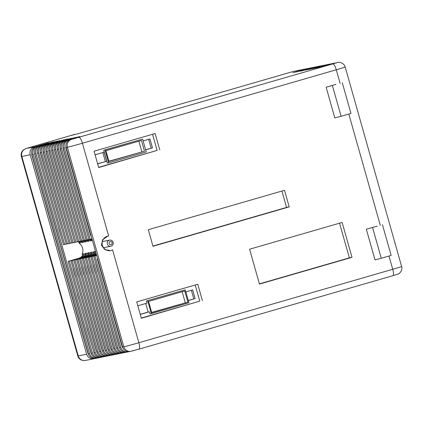 <?xml version="1.0" encoding="UTF-8"?>
<svg xmlns="http://www.w3.org/2000/svg" width="423" height="423" viewBox="0 0 423 423"><rect width="100%" height="100%" fill="white"/><g stroke="black" fill="none" stroke-linecap="round" stroke-linejoin="round"><path stroke-width="0.63" d="M70.059 135.746A6.34 1.676 73.9 0 1 70.081 135.735A6.34 1.676 73.9 0 1 70.118 135.73L74.813 134.371A6.34 1.676 -106.1 0 0 74.776 134.377A6.34 1.676 -106.1 0 0 74.744 134.392M110.192 241.57A1.592 1.539 78.6 0 0 109.15 243.526A1.592 1.539 78.6 0 0 111.059 244.637A1.592 1.539 78.6 0 0 112.1 242.675A1.592 1.539 78.6 0 0 110.192 241.57M111.075 246.175A3.114 3.003 -101.4 0 1 107.31 243.897A3.114 3.003 -101.4 0 1 109.615 240.127A3.114 3.003 -101.4 0 1 113.147 242.469A3.114 3.003 -101.4 0 1 111.075 246.175M107.77 236.171L102.604 239.719L101.393 245.197L104.883 249.644L110.535 250.628M340.108 83.31L336.28 69.784L82.411 143.228L108.674 236.045A7.36 7.096 78.6 0 0 107.791 236.166A7.36 7.096 78.6 0 0 107.236 236.298A7.36 7.096 78.6 0 0 102.345 245.065A7.36 7.096 78.6 0 0 110.689 250.596A7.36 7.096 78.6 0 0 111.244 250.458A7.36 7.096 78.6 0 0 112.597 249.903L138.866 342.725L392.734 269.282L388.986 256.037M332.489 63.614A6.34 6.112 -101.4 0 0 331.251 63.831L318.334 67.569L332.838 63.513A6.34 6.112 -101.4 0 1 333.313 63.397L334.567 63.143A6.34 6.112 -101.4 0 1 335.407 63.038M329.654 64.185A6.34 6.112 -101.4 0 0 328.412 64.402L315.495 68.14L329.998 64.085A6.34 6.112 -101.4 0 1 330.474 63.968L331.727 63.714M326.815 64.756A6.34 6.112 -101.4 0 0 325.578 64.973L312.66 68.711L327.159 64.656A6.34 6.112 -101.4 0 1 327.635 64.539L328.888 64.285M323.976 65.322A6.34 6.112 -101.4 0 0 322.738 65.544L309.821 69.277L324.319 65.227A6.34 6.112 -101.4 0 1 324.795 65.105L326.054 64.856M321.136 65.893A6.34 6.112 -101.4 0 0 319.899 66.115L308.568 69.531L321.485 65.792A6.34 6.112 -101.4 0 1 321.961 65.676L323.214 65.428M318.302 66.464A6.34 6.112 -101.4 0 0 317.06 66.686L305.729 70.102L318.646 66.363A6.34 6.112 -101.4 0 1 319.122 66.247L320.375 65.999M315.463 67.035A6.34 6.112 -101.4 0 0 314.22 67.252L301.308 70.99L315.807 66.934A6.34 6.112 -101.4 0 1 316.282 66.818L317.536 66.564M312.623 67.606A6.34 6.112 -101.4 0 0 311.386 67.823L300.05 71.244L312.967 67.506A6.34 6.112 -101.4 0 1 313.443 67.389L314.701 67.135M309.784 68.177A6.34 6.112 -101.4 0 0 308.547 68.394L295.629 72.132L310.133 68.077A6.34 6.112 -101.4 0 1 310.609 67.96L311.862 67.706M70.001 135.762A6.34 1.676 73.9 0 1 70.033 135.751A6.34 1.676 73.9 0 1 70.07 135.741L78.244 133.679L293.366 71.445A6.34 6.112 -101.4 0 1 293.842 71.328L306.183 68.849A6.34 6.112 -101.4 0 0 305.707 68.965L292.79 72.703L307.294 68.648A6.34 6.112 -101.4 0 1 307.77 68.531L309.023 68.277M65.306 240.819L40.545 153.845A6.086 5.864 -101.4 0 1 40.317 152.497M68.145 240.253L43.379 153.274A6.086 5.864 -101.4 0 1 43.151 151.926M70.979 239.682L46.218 152.703A6.086 5.864 -101.4 0 1 45.991 151.355M73.819 239.111L49.057 152.132A6.086 5.864 -101.4 0 1 48.83 150.784M76.658 238.54L51.897 151.561A6.086 5.864 -101.4 0 1 51.669 150.213M79.498 237.969L54.736 150.99A6.086 5.864 -101.4 0 1 54.509 149.642M82.332 237.398L57.57 150.419A6.086 5.864 -101.4 0 1 57.343 149.07M85.171 236.827L60.41 149.848A6.086 5.864 -101.4 0 1 60.182 148.505M88.01 236.256L63.249 149.282A6.086 5.864 -101.4 0 1 63.022 147.934M90.681 235.627L91.014 235.542M91.04 235.632L90.712 235.727L66.088 148.711A6.086 5.864 -101.4 0 1 65.888 146.284M90.305 234.294L90.644 234.226L90.311 234.31M97.554 258.654L97.227 258.749L98.607 263.629L98.945 263.561M94.525 259.283L95.91 264.169M91.685 259.849L93.071 264.74M88.851 260.42L90.231 265.311M86.012 260.991L87.392 265.882M83.172 261.562L84.558 266.453M80.333 262.133L81.718 267.024M77.499 262.704L78.879 267.595M74.66 263.275L76.04 268.161M71.82 263.846L73.205 268.732M54.223 141.858L40.095 145.808A6.34 6.112 78.6 0 0 35.95 153.602L92.404 353.099A6.34 6.112 78.6 0 0 99.997 357.498L100.346 357.398M122.564 347.04L123.823 346.786A12.674 0.27 -15.8 0 0 138.866 342.725A6.34 1.676 73.9 0 1 138.977 349.144L129.687 351.555A6.34 6.112 78.6 0 1 122.564 347.04L66.115 147.537A6.34 6.112 78.6 0 1 70.26 139.743L84.351 135.667L68.478 140.103A6.34 6.112 78.6 0 0 64.333 147.897L90.199 239.307L88.946 239.555L63.08 148.15A6.34 6.112 78.6 0 1 67.225 140.351L79.73 136.597L65.639 140.674A6.34 6.112 78.6 0 0 61.494 148.468L87.36 239.878L86.107 240.127L60.24 148.722A6.34 6.112 78.6 0 1 64.386 140.922L78.477 136.846L62.8 141.245A6.34 6.112 78.6 0 0 58.654 149.039L84.521 240.449L83.268 240.698L57.401 149.293A6.34 6.112 78.6 0 1 61.547 141.494L75.638 137.417L59.966 141.811A6.34 6.112 78.6 0 0 55.82 149.61L81.681 241.015L80.428 241.269L54.562 149.858A6.34 6.112 78.6 0 1 58.707 142.065L71.217 138.305L57.126 142.382A6.34 6.112 78.6 0 0 52.981 150.181L78.847 241.586L77.594 241.84L51.728 150.429A6.34 6.112 78.6 0 1 55.873 142.636L68.378 138.876L54.287 142.953A6.34 6.112 78.6 0 0 50.141 150.752L76.008 242.157L74.755 242.411L48.888 151A6.34 6.112 78.6 0 1 53.034 143.207L67.125 139.13L51.447 143.524A6.34 6.112 78.6 0 0 47.302 151.318L73.168 242.728L71.915 242.982L46.049 151.571A6.34 6.112 78.6 0 1 50.194 143.778L64.285 139.701L48.613 144.095A6.34 6.112 78.6 0 0 44.463 151.889L70.329 243.299L69.076 243.553L43.209 152.143A6.34 6.112 78.6 0 1 47.355 144.349L59.865 140.589L45.774 144.666A6.34 6.112 78.6 0 0 41.628 152.46L67.495 243.87L66.237 244.119L40.375 152.714A6.34 6.112 78.6 0 1 44.521 144.915L57.026 141.16L42.935 145.237A6.34 6.112 78.6 0 0 38.789 153.031L64.656 244.441L63.402 244.69L37.536 153.285A6.34 6.112 78.6 0 1 41.681 145.486L54.186 141.731M97.962 260.082L97.623 260.15M98.326 262.646L98.665 262.577M90.691 234.39L90.353 234.458M64.656 244.441L66.205 243.992M79.408 241.422A8.671 8.36 -101.4 0 1 81.919 242.591L81.544 241.279M78.26 241.707A8.671 8.36 -101.4 0 1 80.661 242.844L79.08 243.162A8.671 8.36 -101.4 0 1 82.152 254.027L83.738 253.71A8.671 8.36 -101.4 0 1 78.467 258.379L68.119 261.372L93.985 352.782A6.34 6.112 78.6 0 0 101.108 357.298L102.361 357.044A6.34 6.112 78.6 0 0 102.837 356.927L103.18 356.827M67.495 243.87L69.039 243.421M82.247 240.856A8.671 8.36 -101.4 0 1 84.753 242.025L84.383 240.708M81.1 241.136A8.671 8.36 -101.4 0 1 83.5 242.273L81.919 242.591M70.329 243.299L71.878 242.85M85.086 240.285A8.671 8.36 -101.4 0 1 87.593 241.454L87.223 240.137M83.934 240.565A8.671 8.36 -101.4 0 1 86.34 241.702L84.753 242.025M73.168 242.728L74.718 242.279M87.926 239.714A8.671 8.36 -101.4 0 1 90.432 240.883L90.062 239.566M86.773 239.994A8.671 8.36 -101.4 0 1 89.179 241.131L87.593 241.454M76.008 242.157L77.557 241.707M90.765 239.143A8.671 8.36 -101.4 0 1 92.188 239.682M89.613 239.423A8.671 8.36 -101.4 0 1 92.018 240.565L90.432 240.883M78.847 241.586L80.391 241.142M90.913 235.183L90.58 235.278M81.681 241.015L83.231 240.571M90.559 235.193A11.712 11.294 -101.4 0 1 90.829 235.135L90.897 235.119M90.982 235.41L90.649 235.511M84.521 240.449L86.07 240M90.95 235.31L90.617 235.405M87.36 239.878L88.909 239.429M90.199 239.307L91.939 238.799M96.418 254.63A8.671 8.36 -101.4 0 1 95.492 254.958L85.15 257.951L111.016 349.361A6.34 6.112 78.6 0 0 118.139 353.877L119.392 353.623A6.34 6.112 78.6 0 0 119.868 353.506L120.211 353.406M96.28 254.149A8.671 8.36 -101.4 0 1 93.911 255.275L82.311 258.522L108.177 349.932A6.34 6.112 78.6 0 0 115.299 354.442L116.552 354.194A6.34 6.112 78.6 0 0 117.028 354.077L117.372 353.977M96.1 253.509A8.671 8.36 -101.4 0 1 92.658 255.529L82.311 258.522M95.757 252.288A8.671 8.36 -101.4 0 1 91.072 255.846L79.476 259.093L105.338 350.498A6.34 6.112 78.6 0 0 112.46 355.013L113.713 354.765A6.34 6.112 78.6 0 0 114.189 354.648L114.538 354.548M78.467 258.379L79.72 258.13A8.671 8.36 -101.4 0 0 84.991 253.456L86.578 253.139A8.671 8.36 -101.4 0 1 81.306 257.808L82.559 257.559A8.671 8.36 -101.4 0 0 87.831 252.885L89.412 252.568A8.671 8.36 -101.4 0 1 84.14 257.242L85.393 256.988A8.671 8.36 -101.4 0 0 90.67 252.314L92.251 251.997A8.671 8.36 -101.4 0 1 86.979 256.671L88.233 256.417A8.671 8.36 -101.4 0 0 93.504 251.743L95.09 251.426A8.671 8.36 -101.4 0 1 89.819 256.1L79.476 259.093M96.661 255.481L93.663 256.238L119.529 347.648A6.34 6.112 78.6 0 0 126.651 352.163L127.905 351.91A6.34 6.112 78.6 0 0 128.381 351.793L128.846 351.661M96.629 255.381L93.663 256.238M96.592 255.254L90.829 256.809L116.695 348.219A6.34 6.112 78.6 0 0 123.812 352.734L125.065 352.481A6.34 6.112 78.6 0 0 125.541 352.364L125.89 352.264M96.566 255.148L90.829 256.809M96.529 255.021L87.989 257.38L113.856 348.79A6.34 6.112 78.6 0 0 120.973 353.305L122.226 353.052A6.34 6.112 78.6 0 0 122.707 352.935L123.051 352.835M96.502 254.916L87.989 257.38M96.465 254.789L85.15 257.951M88.233 256.417L76.637 259.664L102.503 351.069A6.34 6.112 78.6 0 0 109.62 355.584L110.874 355.336A6.34 6.112 78.6 0 0 111.355 355.22L111.698 355.119M86.979 256.671L76.637 259.664M85.393 256.988L73.798 260.235L99.664 351.64A6.34 6.112 78.6 0 0 106.781 356.155L108.039 355.902A6.34 6.112 78.6 0 0 108.515 355.785L108.859 355.69M84.14 257.242L73.798 260.235M82.559 257.559L70.958 260.801L96.825 352.211A6.34 6.112 78.6 0 0 103.947 356.726L105.2 356.473A6.34 6.112 78.6 0 0 105.676 356.356L106.02 356.256M81.306 257.808L70.958 260.801M79.72 258.13L68.119 261.372M122.818 347.759A6.086 5.864 -101.4 0 1 121.85 345.771L100.811 271.434L101.155 271.365M119.513 347.59A6.086 5.864 -101.4 0 1 119.011 346.337L98.115 271.973M116.674 348.161A6.086 5.864 -101.4 0 1 116.172 346.908L95.281 272.544M113.84 348.732A6.086 5.864 -101.4 0 1 113.332 347.479L92.441 273.115M111 349.298A6.086 5.864 -101.4 0 1 110.498 348.05L89.602 273.686M108.161 349.869A6.086 5.864 -101.4 0 1 107.659 348.621L86.763 274.257M105.322 350.44A6.086 5.864 -101.4 0 1 104.819 349.192L83.928 274.828M102.482 351.011A6.086 5.864 -101.4 0 1 101.98 349.763L81.089 275.399M99.648 351.582A6.086 5.864 -101.4 0 1 99.146 350.334L78.25 275.965M96.809 352.153A6.086 5.864 -101.4 0 1 96.307 350.905L75.41 276.536M70.361 269.292L72.576 277.107M97.977 272.005L95.767 264.201M95.138 272.571L92.928 264.766M92.299 273.142L90.088 265.337M89.459 273.713L87.254 265.908M86.625 274.284L84.415 266.479M83.786 274.855L81.576 267.05M80.946 275.426L78.736 267.622M78.107 275.997L75.902 268.193M75.273 276.568L73.063 268.764M86.72 327.619L91.923 345.496M77.361 294.551L80.206 304.084M58.739 228.748L61.092 236.526M48.788 193.052L51.484 202.575M38.504 156.716L41.2 166.239M120.164 339.817L120.502 339.748M115.098 321.919L115.437 321.85M108.447 298.405L108.785 298.337M105.739 288.846L106.083 288.777M100.811 271.434L98.607 263.629M89.332 230.852L89.671 230.784M87.122 223.048L87.461 222.979M79.725 196.901L80.063 196.832M77.034 187.389L77.372 187.32M91.13 353.295A6.086 5.864 -101.4 0 1 90.628 352.042L34.866 154.982A6.086 5.864 -101.4 0 1 34.638 153.639M40.095 145.808L52.933 141.98L37.261 146.374A6.34 6.112 78.6 0 0 33.11 154.173L89.565 353.67A6.34 6.112 78.6 0 0 97.163 358.07L97.507 357.969M31.725 153.856A6.086 5.864 78.6 0 0 31.963 155.569L87.725 352.629A6.086 5.864 78.6 0 0 88.375 354.136M37.261 146.374L48.481 143.016M69.441 160.56L69.779 160.491M66.749 151.048L67.088 150.985M94.641 358.54L94.255 358.651A6.34 6.112 78.6 0 1 86.662 354.252L30.207 154.755L21.827 156.441L78.276 355.939L86.662 354.252M334.567 63.143A6.34 6.112 -101.4 0 0 334.091 63.26L322.955 66.638L335.873 62.9A6.34 6.112 -101.4 0 1 336.348 62.784L337.602 62.535A6.34 6.112 -101.4 0 0 337.126 62.652L70.26 139.743M70.07 135.741L26.522 148.383L34.353 146.961L48.444 142.884M306.183 68.849A6.34 6.112 -101.4 0 1 306.95 68.748M145.644 149.842L152.465 147.865L149.932 138.934L143.117 140.907M103.709 150.239L107.352 163.114L108.674 162.85L146.247 151.979L142.604 139.104L103.709 150.239L105.031 149.975L108.674 162.85M97.655 163.87L106.691 161.253L104.121 152.185L95.085 154.802M98.633 167.323L157.113 150.408L152.55 134.281M188.293 300.557L195.109 298.58L192.661 289.919L185.84 291.891M140.262 314.448L149.425 311.799L150.012 313.877L151.334 313.612L188.907 302.741L185.258 289.845L146.363 300.98L146.977 303.138L137.813 305.787M141.282 318.048L199.762 301.128L195.199 285.002M335.862 84.415L326.138 87.228L335.862 84.415M377.152 226.183L366.318 229.218L377.152 226.183M342.276 82.739L350.958 113.422L341.097 116.277L334.82 117.911L326.138 87.228M341.097 116.277L332.415 85.594M382.455 224.729L391.138 255.413L381.276 258.263L375 259.902L366.318 229.218M381.276 258.263L372.594 227.585M202.4 300.6L197.779 284.256L136.719 301.922L141.34 318.26L199.762 301.128M249.602 249.21L259.468 284.087L351.999 257.321L342.128 222.445L249.602 249.21M289.2 206.884L284.51 190.302L148.299 229.705L152.989 246.292L289.2 206.884L286.561 207.418L281.93 191.048M159.751 149.874L155.13 133.536L94.07 151.201L98.691 167.54L157.113 150.408M34.353 146.961A6.34 6.112 78.6 0 0 30.207 154.755M259.41 283.87L349.361 257.85L339.553 223.191M349.361 257.85L351.999 257.321M152.93 246.075L286.561 207.418M185.258 289.845L146.363 300.98M140.235 314.342L148.108 312.063L145.686 303.508M148.108 312.063L149.425 311.799M147.685 300.716L151.334 313.612M151.725 312.602L187.891 302.144L184.724 290.95L148.558 301.414L151.725 312.602M142.604 139.104L105.031 149.975M108.954 161.464L144.481 151.185L141.441 140.436L105.914 150.715L108.954 161.464M151.661 312.391L187.891 302.144M185.253 302.672L182.149 291.696M188.261 300.446L195.109 298.58M193.792 298.85L191.37 290.294M108.896 161.248L144.481 151.185M141.842 151.72L138.86 141.182M97.623 163.759L106.691 161.253M105.369 161.523L102.831 152.56M145.612 149.731L152.465 147.865M151.143 148.135L148.647 139.304M78.71 241.85L79.08 243.162M82.152 254.027L82.596 255.598M77.266 186.95L76.928 187.019M87.355 222.604L87.016 222.672M105.977 288.407L105.634 288.475M115.331 321.475L114.993 321.543M66.982 150.609L66.644 150.678M36.003 146.628A6.34 6.112 78.6 0 0 31.857 154.421L88.312 353.924A6.34 6.112 78.6 0 0 95.429 358.44L96.687 358.186M38.842 146.057A6.34 6.112 78.6 0 0 34.697 153.856L91.151 353.353A6.34 6.112 78.6 0 0 98.268 357.869L99.521 357.615M69.377 261.123L95.244 352.528A6.34 6.112 78.6 0 0 102.361 357.044M84.991 253.456L85.435 255.027M72.211 260.552L98.078 351.957A6.34 6.112 78.6 0 0 105.2 356.473M87.831 252.885L88.275 254.461M75.051 259.981L100.917 351.391A6.34 6.112 78.6 0 0 108.039 355.902M90.67 252.314L91.114 253.89M77.89 259.41L103.757 350.82A6.34 6.112 78.6 0 0 110.874 355.336M93.504 251.743L93.948 253.319M80.73 258.839L106.596 350.249A6.34 6.112 78.6 0 0 113.713 354.765M83.564 258.268L109.43 349.678A6.34 6.112 78.6 0 0 116.552 354.194M86.403 257.697L112.269 349.107A6.34 6.112 78.6 0 0 119.392 353.623M89.242 257.126L115.109 348.536A6.34 6.112 78.6 0 0 122.226 353.052M92.082 256.56L117.948 347.965A6.34 6.112 78.6 0 0 125.065 352.481M94.921 255.989L120.782 347.394A6.34 6.112 78.6 0 0 127.905 351.91M74.813 134.371L70.118 135.73M38.789 153.031L37.536 153.285M41.628 152.46L40.375 152.714M44.463 151.889L43.209 152.143M47.302 151.318L46.049 151.571M50.141 150.752L48.888 151M52.981 150.181L51.728 150.429M55.82 149.61L54.562 149.858M58.654 149.039L57.401 149.293M61.494 148.468L60.24 148.722M64.333 147.897L63.08 148.15M95.492 254.958L96.455 254.762M92.658 255.529L93.911 255.275M89.819 256.1L91.072 255.846M332.906 64.016A6.34 1.676 -106.1 0 1 336.28 69.784A12.674 0.27 164.2 0 0 345.179 66.993L401.628 266.495C402.812 270.334 399.476 273.824 398.138 274.009L392.845 275.701A6.34 1.676 -106.1 0 1 392.808 275.711L139.008 349.134M131.416 351.185L138.94 349.155A6.34 1.676 73.9 0 0 138.977 349.144L392.845 275.701A6.34 1.676 -106.1 0 0 392.734 269.282A12.674 0.27 164.2 0 0 401.628 266.495M334.091 63.26L332.838 63.513M331.251 63.831L329.998 64.085M328.412 64.402L327.159 64.656M325.578 64.973L324.319 65.227M322.738 65.544L321.485 65.792M319.899 66.115L318.646 66.363M317.06 66.686L315.807 66.934M314.22 67.252L312.967 67.506M311.386 67.823L310.133 68.077M308.547 68.394L307.294 68.648M305.707 68.965L293.366 71.445M42.935 145.237L41.681 145.486M45.774 144.666L44.521 144.915M48.613 144.095L47.355 144.349M51.447 143.524L50.194 143.778M54.287 142.953L53.034 143.207M57.126 142.382L55.873 142.636M59.966 141.811L58.707 142.065M62.8 141.245L61.547 141.494M65.639 140.674L64.386 140.922M68.478 140.103L67.225 140.351M337.126 62.652L335.873 62.9M130.94 351.302A6.34 6.112 -101.4 0 1 123.823 346.786L67.368 147.289L66.115 147.537M79.038 137.459A6.34 1.676 73.9 0 1 82.411 143.228A12.674 0.27 -15.8 0 1 67.368 147.289A6.34 6.112 -101.4 0 1 71.513 139.49M380.288 225.3L348.806 114.046M25.972 148.647A6.34 6.112 78.6 0 0 21.827 156.441A12.674 0.27 -15.8 0 1 21.372 156.494L77.821 355.992A12.674 0.27 -15.8 0 0 78.276 355.939A6.34 6.112 78.6 0 0 85.398 360.454L93.779 358.767M33.11 154.173L31.857 154.421M89.565 353.67L88.312 353.924M35.95 153.602L34.697 153.856M92.404 353.099L91.151 353.353M95.244 352.528L93.985 352.782M98.078 351.957L96.825 352.211M100.917 351.391L99.664 351.64M103.757 350.82L102.503 351.069M106.596 350.249L105.338 350.498M109.43 349.678L108.177 349.932M112.269 349.107L111.016 349.361M115.109 348.536L113.856 348.79M117.948 347.965L116.695 348.219M120.782 347.394L119.529 347.648M90.908 235.156L90.57 235.225M74.776 134.377L70.081 135.735M110.842 246.234L103.651 247.682M109.615 240.127L102.419 241.575M70.033 135.751L26.163 148.494L23.276 150.017C21.399 151.809 20.764 153.967 21.372 156.494M85.398 360.454C81.465 360.856 78.942 359.37 77.821 355.992M345.179 66.993C343.703 62.049 337.966 62.033 337.602 62.535"/></g></svg>
